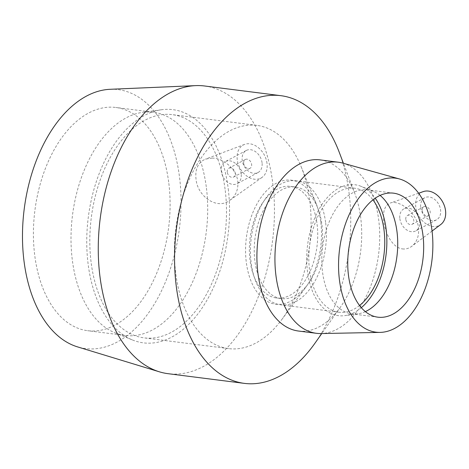<?xml version="1.0" encoding="UTF-8"?>
<svg xmlns="http://www.w3.org/2000/svg" width="469" height="469" viewBox="0 0 469 469"><rect width="100%" height="100%" fill="white"/><g stroke="black" fill="none" stroke-linecap="round" stroke-linejoin="round"><path stroke-width="0.35" stroke-dasharray="2.35 1.76" d="M243.687 163.388A5.001 3.688 -118 0 0 250.006 168.307A5.001 3.688 -118 0 0 250.909 162.163A5.001 3.688 -118 0 0 245.305 159.483A5.001 3.688 -118 0 0 243.687 163.388M422.211 210.657A5.001 3.688 -118 0 0 428.531 215.576A5.001 3.688 -118 0 0 429.44 209.426A5.001 3.688 -118 0 0 423.835 206.747A5.001 3.688 -118 0 0 422.211 210.657M227.283 172.117A5.001 3.688 62 0 1 228.907 168.213A5.001 3.688 62 0 1 235.227 173.131A5.001 3.688 62 0 1 233.603 177.036A5.001 3.688 62 0 1 227.283 172.117M241.183 173.888A12.499 9.216 -118 0 0 225.384 161.588A12.499 9.216 -118 0 0 223.121 176.954A12.499 9.216 -118 0 0 237.126 183.66A12.499 9.216 -118 0 0 241.183 173.888M262.06 162.778A12.499 9.216 -118 0 0 246.254 150.479A12.499 9.216 -118 0 0 243.997 165.844A12.499 9.216 -118 0 0 258.003 172.551A12.499 9.216 -118 0 0 262.06 162.778M267.025 163.405A18.748 13.824 -118 0 0 249.426 143.778A18.748 13.824 -118 0 0 244.525 144.417A18.748 13.824 -118 0 0 239.929 168.008A18.748 13.824 -118 0 0 262.065 177.37A18.748 13.824 -118 0 0 267.025 163.405M212.328 158.076L205.498 159.097C198.176 162.38 195.004 168.928 195.983 178.736C197.209 196.212 217.165 210.464 229.962 200.204C235.825 195.825 238.44 189.587 237.806 181.497C236.558 169.069 223.572 158.276 212.328 158.076M405.808 219.386A5.001 3.688 62 0 1 407.432 215.476A5.001 3.688 62 0 1 413.037 218.155A5.001 3.688 62 0 1 412.134 224.305A5.001 3.688 62 0 1 405.808 219.386M399.852 218.63A12.499 9.216 -118 0 0 415.657 230.924A12.499 9.216 -118 0 0 417.914 215.558A12.499 9.216 -118 0 0 403.909 208.857A12.499 9.216 -118 0 0 399.852 218.63M420.728 207.515A12.499 9.216 -118 0 0 436.528 219.814A12.499 9.216 -118 0 0 438.791 204.449A12.499 9.216 -118 0 0 424.785 197.742A12.499 9.216 -118 0 0 420.728 207.515M423.308 191.592A18.748 13.824 -118 0 0 416.525 210.546A18.748 13.824 -118 0 0 433.514 226.527A18.748 13.824 -118 0 0 440.807 224.475M402.379 248.898C405.626 249.35 408.722 248.506 411.665 246.372C416.888 242.197 419.175 236.059 418.524 227.957C417.129 212.521 398.638 199.401 390.185 203.077C384.785 205.369 382.645 211.455 383.765 221.327C385.225 233.925 392.782 247.767 402.379 248.898M320.175 159.9A86.249 51.678 -82.8 0 1 354.875 193.58A86.249 51.678 -82.8 0 1 360.749 218.085A86.249 51.678 -82.8 0 1 340.447 307.095A86.249 51.678 -82.8 0 1 298.431 331.026M342.657 163.089A86.249 51.678 -82.8 0 1 378.764 220.371A86.249 51.678 -82.8 0 1 320.995 333.559M339.257 152.308A145.003 86.876 -82.8 0 1 349.124 193.504A145.003 86.876 -82.8 0 1 315.004 343.15M204.619 85.991A145.003 86.876 -82.8 0 1 272.823 183.807A145.003 86.876 -82.8 0 1 168.06 373.682M110.215 89.292A130.499 78.188 -82.8 0 1 179.586 177.657A130.499 78.188 -82.8 0 1 77.479 346.867M168.846 183.373A112.501 67.401 -82.8 0 1 87.568 330.692A112.501 67.401 -82.8 0 1 34.882 210.587A112.501 67.401 -82.8 0 1 115.931 107.483A112.501 67.401 -82.8 0 1 168.846 183.373M206.442 188.151A112.501 67.401 -82.8 0 1 125.164 335.47A112.501 67.401 -82.8 0 1 114.706 332.697A112.501 67.401 -82.8 0 1 72.478 215.365A112.501 67.401 -82.8 0 1 142.711 112.331A112.501 67.401 -82.8 0 1 153.527 112.261A112.501 67.401 -82.8 0 1 206.442 188.151M228.245 188.943A117.531 70.414 -82.8 0 1 203.974 305.172A117.531 70.414 -82.8 0 1 132.405 339.949A117.531 70.414 -82.8 0 1 88.289 217.376A117.531 70.414 -82.8 0 1 161.658 109.728A117.531 70.414 -82.8 0 1 228.245 188.943M225.243 190.537A112.501 67.401 -82.8 0 1 143.96 337.856A112.501 67.401 -82.8 0 1 91.279 217.757A112.501 67.401 -82.8 0 1 172.328 114.647A112.501 67.401 -82.8 0 1 225.243 190.537M309.833 201.289A112.501 67.401 -82.8 0 1 281.711 319.67A112.501 67.401 -82.8 0 1 228.55 348.608A112.501 67.401 -82.8 0 1 175.869 228.503A112.501 67.401 -82.8 0 1 256.918 125.399A112.501 67.401 -82.8 0 1 301.145 166.706A112.501 67.401 -82.8 0 1 309.833 201.289M320.819 222.347A62.5 37.444 -82.8 0 1 305.19 288.118A62.5 37.444 -82.8 0 1 251.912 283.17A62.5 37.444 -82.8 0 1 263.168 194.6A62.5 37.444 -82.8 0 1 315.995 203.136A62.5 37.444 -82.8 0 1 320.819 222.347M317.091 224.334A56.251 33.704 -82.8 0 1 276.446 297.991A56.251 33.704 -82.8 0 1 250.106 237.941A56.251 33.704 -82.8 0 1 290.633 186.386A56.251 33.704 -82.8 0 1 317.091 224.334M321.957 224.95A56.251 33.704 -82.8 0 1 281.312 298.606A56.251 33.704 -82.8 0 1 254.972 238.557A56.251 33.704 -82.8 0 1 295.493 187.002A56.251 33.704 -82.8 0 1 321.957 224.95M325.679 222.968A62.5 37.444 -82.8 0 1 280.526 304.809A62.5 37.444 -82.8 0 1 251.255 238.088A62.5 37.444 -82.8 0 1 296.285 180.805A62.5 37.444 -82.8 0 1 325.679 222.968M359.53 305.512A62.5 37.444 -82.8 0 1 338.905 312.225A62.5 37.444 -82.8 0 1 309.634 245.504A62.5 37.444 -82.8 0 1 354.664 188.221A62.5 37.444 -82.8 0 1 372.955 199.882M361.312 307.705A65.971 39.525 -82.8 0 1 344.809 315.631A65.971 39.525 -82.8 0 1 307.57 245.24A65.971 39.525 -82.8 0 1 361.23 186.404A65.971 39.525 -82.8 0 1 375.223 198.205M365.345 311.621A62.5 37.444 -82.8 0 1 357.888 313.837A62.5 37.444 -82.8 0 1 351.879 313.878A62.5 37.444 -82.8 0 1 322.608 247.151A62.5 37.444 -82.8 0 1 367.637 189.869A62.5 37.444 -82.8 0 1 373.447 191.411A62.5 37.444 -82.8 0 1 380.113 195.426M245.305 159.483L228.907 168.213M250.006 168.307L233.603 177.036M246.254 150.479L225.384 161.588M258.003 172.551L237.126 183.66M244.525 144.417L205.498 159.097M262.065 177.37L229.968 200.21M423.835 206.747L407.432 215.476M428.531 215.576L412.134 224.305M424.785 197.742L403.909 208.857M436.528 219.814L415.657 230.924M418.629 193.216L390.185 203.077M432.066 231.047L411.665 246.377M354.875 193.58L343.419 163.306M340.447 307.095L321.787 333.541M153.527 112.261L115.931 107.483M125.164 335.47L87.568 330.692M114.706 332.697L132.405 339.949M142.711 112.331L161.658 109.728M256.918 125.399L172.328 114.647M228.55 348.608L143.96 337.856M315.995 203.136L301.145 166.706M305.19 288.118L281.711 319.67M295.493 187.002L290.633 186.386M281.312 298.606L276.446 297.991M354.664 188.221L296.285 180.805M338.905 312.225L280.526 304.809M373.447 191.411L361.23 186.404M357.888 313.837L344.809 315.631M393.585 193.169L367.637 189.869M377.826 317.173L351.879 313.878"/><path stroke-width="0.7" d="M432.066 231.047L440.807 224.475A18.748 13.824 -118 0 0 445.55 210.675A18.748 13.824 -118 0 0 423.308 191.592L418.629 193.216M380.007 332.398L320.995 333.559A86.249 51.678 -82.8 0 1 316.452 333.312L298.431 331.026A86.249 51.678 -82.8 0 1 258.038 238.95A86.249 51.678 -82.8 0 1 320.175 159.9L338.196 162.192A86.249 51.678 -82.8 0 1 342.657 163.089L399.5 178.976A77.625 46.507 -82.8 0 1 432.002 230.531A77.625 46.507 -82.8 0 1 380.007 332.398A77.625 46.507 -82.8 0 1 339.568 249.309A77.625 46.507 -82.8 0 1 399.5 178.976M316.452 333.312A86.249 51.678 -82.8 0 1 276.059 241.236A86.249 51.678 -82.8 0 1 338.196 162.192M321.787 333.541L315.004 343.15A145.003 86.876 -82.8 0 1 244.361 383.378A145.003 86.876 -82.8 0 1 176.461 228.579A145.003 86.876 -82.8 0 1 280.919 95.688A145.003 86.876 -82.8 0 1 339.257 152.308L343.419 163.306M244.361 383.378L168.06 373.682A145.003 86.876 -82.8 0 1 159.372 371.817A145.003 86.876 -82.8 0 1 100.161 218.882A145.003 86.876 -82.8 0 1 195.743 85.622A145.003 86.876 -82.8 0 1 204.619 85.991L280.919 95.688M159.372 371.817L77.479 346.867A130.499 78.188 -82.8 0 1 24.189 209.227A130.499 78.188 -82.8 0 1 110.215 89.292L195.743 85.622M372.955 199.882A62.5 37.444 -82.8 0 1 384.064 230.385A62.5 37.444 -82.8 0 1 359.53 305.512M375.223 198.205A65.971 39.525 -82.8 0 1 386.134 229.282A65.971 39.525 -82.8 0 1 361.312 307.705M380.113 195.426A62.5 37.444 -82.8 0 1 397.032 232.032A62.5 37.444 -82.8 0 1 365.345 311.621M422.979 235.332A62.5 37.444 -82.8 0 1 377.826 317.173A62.5 37.444 -82.8 0 1 348.555 250.452A62.5 37.444 -82.8 0 1 393.585 193.169A62.5 37.444 -82.8 0 1 422.979 235.332"/></g></svg>
